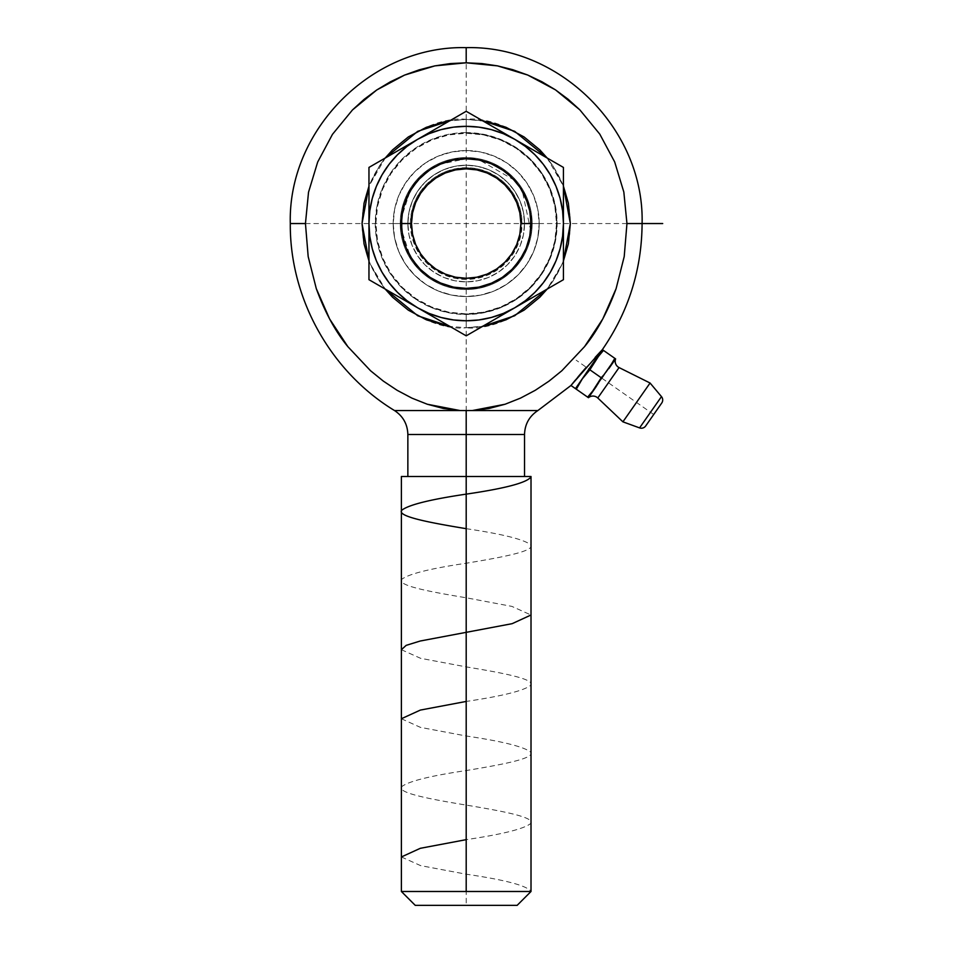 <?xml version="1.0" encoding="UTF-8"?>
<svg xmlns="http://www.w3.org/2000/svg" width="953" height="953" viewBox="0 0 953 953"><rect width="100%" height="100%" fill="white"/><g stroke="black" fill="none" stroke-linecap="round" stroke-linejoin="round"><path stroke-width="0.71" stroke-dasharray="4.76 3.57" d="M460.073 410.552L394.518 410.552L460.073 410.552L443.514 408.503L427.373 404.263L411.97 398.151L397.341 390.42L383.451 381.2L370.574 370.765L347.821 346.594C335.468 331.632 324.961 312.31 316.289 288.616L308.188 256.643L305.448 223.55L308.558 192.053L305.448 223.55C285.376 223.55 285.376 223.55 305.448 223.55L308.188 256.643L316.289 288.616L329.643 318.993L347.821 346.594L370.574 370.765L383.451 381.2L397.341 390.42L411.97 398.151L427.373 404.263L460.073 410.552L466.196 410.719L466.196 476.5L401.38 476.5L466.196 476.5L466.196 891.484L401.38 891.484L531.012 891.484L466.196 891.484L466.196 476.5L524.531 476.5L466.196 476.5L466.196 434.497L524.531 434.497L466.196 434.497L466.196 410.719L537.873 410.552L472.319 410.552L505.03 404.263L488.877 408.503L472.319 410.552M308.558 192.053L317.73 161.903L332.621 134.111L352.574 109.845L364.272 99.243L376.983 89.82L390.456 81.755L404.68 75.037L419.606 69.7L434.878 65.876L450.412 63.577L466.196 62.803L466.196 47.65L466.196 62.803L482.027 63.577L497.692 65.912L513.059 69.783L527.843 75.096L542.054 81.815L555.635 89.975L568.286 99.374L579.912 109.929L599.925 134.349L614.709 162.034L623.87 192.232L626.955 223.55C647.016 223.55 647.016 223.55 626.955 223.55L624.203 256.643L616.115 288.616C607.43 312.31 596.923 331.632 584.57 346.594L561.829 370.765L548.94 381.2L535.062 390.42L520.421 398.151L505.03 404.263L520.421 398.151L535.062 390.42L548.94 381.2L561.829 370.765L584.57 346.594L602.761 318.993L616.115 288.616L624.203 256.643L626.955 223.55L623.87 192.232L614.709 162.034L599.925 134.349L579.912 109.929L555.635 89.975L527.843 75.096L497.692 65.912L466.196 62.803L434.878 65.876L404.68 75.037L376.983 89.82L352.574 109.845L332.621 134.111L317.73 161.903L308.558 192.053M466.196 132.61L466.196 119.387L482.444 120.662L466.196 119.387L466.196 133.217A90.332 90.332 0 0 1 556.54 223.55A90.332 90.332 0 0 1 466.196 313.894L466.196 314.49A90.94 90.94 0 0 0 557.136 223.55A90.94 90.94 0 0 0 466.196 132.61L483.933 134.361L501.004 139.531L516.717 147.941L530.499 159.246L541.816 173.029L550.215 188.754L555.396 205.812L557.136 223.55L555.396 241.3L550.215 258.358L541.816 274.071L530.499 287.854L516.717 299.171L501.004 307.569L483.933 312.751L466.196 314.49L448.458 312.751L431.399 307.569L415.675 299.171L401.892 287.854L390.587 274.071L382.177 258.358L377.007 241.3L375.256 223.55L377.007 205.812L382.177 188.754L390.587 173.029L401.892 159.246L415.675 147.941L431.399 139.531L448.458 134.361L466.196 132.61A90.94 90.94 0 0 0 375.256 223.55A90.94 90.94 0 0 0 466.196 314.49L466.196 327.725C496.668 331.906 568.941 300.648 570.359 223.55C568.941 146.452 496.668 115.194 466.196 119.387C435.724 115.194 363.45 146.452 362.033 223.55C363.45 300.648 435.724 331.906 466.196 327.725L466.196 313.894L448.577 312.155L431.626 307.009L416.008 298.67L402.321 287.437L391.087 273.737L382.737 258.12L377.591 241.18L375.863 223.55L377.591 205.931L382.737 188.98L391.087 173.363L402.321 159.675L416.008 148.442L431.626 140.091L448.577 134.945L466.196 133.217L483.826 134.945L500.766 140.091L516.383 148.442L530.071 159.675L541.316 173.363L549.655 188.98L554.801 205.931L556.54 223.55L554.801 241.18L549.655 258.12L541.316 273.737L530.071 287.437L516.383 298.67L500.766 307.009L483.826 312.155L466.196 313.894A90.332 90.332 0 0 1 375.863 223.55A90.332 90.332 0 0 1 466.196 133.217L466.196 132.61M524.067 136.946L539.851 149.895L552.811 165.679L547.189 158.043L563.426 186.169M568.357 243.873L562.437 263.421L547.189 289.069L552.811 281.421L547.189 289.069M486.59 325.7L466.196 327.725L482.444 326.45L466.196 327.725L449.959 326.45M661.477 396.615L639.57 427.897L661.477 396.615M466.196 476.5L531.012 476.5L466.196 476.5M586.202 367.405L602.367 349.62M400.236 223.55A65.96 65.96 0 0 0 466.196 289.521A65.96 65.96 0 0 0 532.155 223.55L539.195 223.55A73 73 0 0 1 466.196 296.55A73 73 0 0 1 393.196 223.55L400.236 223.55L393.196 223.55A73 73 0 0 0 466.196 296.55A73 73 0 0 0 539.195 223.55L532.155 223.55A65.96 65.96 0 0 1 466.196 289.521A65.96 65.96 0 0 1 400.236 223.55A65.96 65.96 0 0 1 466.196 157.59A65.96 65.96 0 0 1 532.155 223.55A65.96 65.96 0 0 0 466.196 157.59A65.96 65.96 0 0 0 400.236 223.55A65.96 65.96 0 0 0 466.196 289.521A65.96 65.96 0 0 0 532.155 223.55A65.96 65.96 0 0 1 466.196 289.521A65.96 65.96 0 0 1 400.236 223.55A65.96 65.96 0 0 1 466.196 157.59A65.96 65.96 0 0 1 532.155 223.55L522.053 223.55A55.846 55.846 0 0 0 466.196 167.704A55.846 55.846 0 0 0 410.35 223.55L400.236 223.55L410.35 223.55L411.422 234.45L414.603 244.921L419.761 254.582L426.706 263.04L435.164 269.997L444.825 275.155L455.296 278.336L466.196 279.408L477.096 278.336L487.567 275.155L497.228 269.997L505.686 263.04L512.631 254.582L517.801 244.921L520.969 234.45L522.053 223.55L520.969 212.662L517.801 202.179L512.631 192.518L505.686 184.06L497.228 177.115L487.567 171.957L477.096 168.776L466.196 167.704L455.296 168.776L444.825 171.957L435.164 177.115L426.706 184.06L419.761 192.518L414.603 202.179L411.422 212.662L410.35 223.55A55.846 55.846 0 0 0 466.196 279.408A55.846 55.846 0 0 0 522.053 223.55L532.155 223.55A65.96 65.96 0 0 1 466.196 289.521A65.96 65.96 0 0 1 400.236 223.55L401.499 210.684L405.251 198.307L411.351 186.907L419.558 176.913L429.553 168.705L440.953 162.606L453.33 158.853L466.196 157.59L479.061 158.853L491.438 162.606L502.839 168.705L512.845 176.913L521.041 186.907L527.14 198.307L530.892 210.684L532.155 223.55L530.892 236.415L527.14 248.793L521.041 260.205L512.845 270.199L502.839 278.395L491.438 284.494L479.061 288.247L466.196 289.521L453.33 288.247L440.953 284.494L429.553 278.395L419.558 270.199L411.351 260.205L405.251 248.793L401.499 236.415L400.236 223.55A65.96 65.96 0 0 1 466.196 157.59A65.96 65.96 0 0 1 532.155 223.55A65.96 65.96 0 0 0 466.196 157.59A65.96 65.96 0 0 0 400.236 223.55A65.96 65.96 0 0 0 466.196 289.521A65.96 65.96 0 0 0 532.155 223.55A65.96 65.96 0 0 1 466.196 289.521A65.96 65.96 0 0 1 400.236 223.55A65.96 65.96 0 0 1 466.196 157.59A65.96 65.96 0 0 1 532.155 223.55L539.195 223.55A73 73 0 0 0 466.196 150.55A73 73 0 0 0 393.196 223.55L400.236 223.55L393.196 223.55A73 73 0 0 1 466.196 150.55A73 73 0 0 1 539.195 223.55L532.155 223.55A65.96 65.96 0 0 0 466.196 157.59A65.96 65.96 0 0 0 400.236 223.55M407.86 223.55A58.336 58.336 0 0 1 466.196 165.214A58.336 58.336 0 0 1 524.531 223.55A58.336 58.336 0 0 0 466.196 165.214A58.336 58.336 0 0 0 407.86 223.55L408.98 212.174L412.304 201.226L417.688 191.136L424.943 182.297L433.782 175.042L443.872 169.658L454.819 166.334L466.196 165.214L477.572 166.334L488.52 169.658L498.61 175.042L507.449 182.297L514.703 191.136L520.1 201.226L523.411 212.174L524.531 223.55L523.411 234.938L520.1 245.874L514.703 255.964L507.449 264.803L498.61 272.058L488.52 277.454L477.572 280.766L466.196 281.885L454.819 280.766L443.872 277.454L433.782 272.058L424.943 264.803L417.688 255.964L412.304 245.874L408.98 234.938L407.86 223.55A58.336 58.336 0 0 0 466.196 281.885A58.336 58.336 0 0 0 524.531 223.55A58.336 58.336 0 0 1 466.196 281.885A58.336 58.336 0 0 1 407.86 223.55L408.98 212.174L412.304 201.226L417.688 191.136L424.943 182.297L433.782 175.042L443.872 169.658L454.819 166.334L466.196 165.214L477.572 166.334L488.52 169.658L498.61 175.042L507.449 182.297L514.703 191.136L520.1 201.226L523.411 212.174L524.531 223.55L523.411 234.938L520.1 245.874L514.703 255.964L507.449 264.803L498.61 272.058L488.52 277.454L477.572 280.766L466.196 281.885L454.819 280.766L443.872 277.454L433.782 272.058L424.943 264.803L417.688 255.964L412.304 245.874L408.98 234.938L407.86 223.55M531.012 223.574L531.012 223.55A64.816 64.816 0 0 0 466.196 158.734A64.816 64.816 0 0 0 401.38 223.55A64.816 64.816 0 0 0 466.196 288.378A64.816 64.816 0 0 0 531.012 223.55L529.773 210.887M418.093 266.995L428.111 276.001L439.845 282.779L428.1 276.001L418.033 266.935L428.1 275.989L439.809 282.755L452.723 286.96L466.196 288.378L479.657 286.96L492.177 282.934M490.974 283.446L502.207 277.454M520.076 259.585L526.092 248.328M520.1 187.562L526.08 198.748M478.835 159.973L466.196 158.734L452.806 160.128M661.751 403.012L645.681 425.979M622.905 421.834L650.077 383.023L622.905 421.834M550.405 272.165L556.028 260.765L560.114 248.721L562.592 236.249L563.426 223.55L562.592 210.863L560.114 198.391L556.028 186.347L550.405 174.935L543.329 164.357L534.955 154.803L525.389 146.417L514.811 139.352L503.41 133.718L491.367 129.632L478.882 127.154L466.196 126.32L453.509 127.154L441.036 129.632L428.993 133.718L417.581 139.352A97.23 97.23 0 0 0 417.581 307.759L417.569 307.748A97.23 97.23 0 0 0 563.426 223.55A97.23 97.23 0 0 0 514.811 139.352L514.823 139.352A97.23 97.23 0 0 0 417.581 139.352L466.196 111.287L563.426 167.418L563.426 279.694L466.196 335.825L368.966 279.694L368.966 167.418L417.593 139.341M597.781 397.985L619.069 367.572L597.781 397.985M429.946 132.205L466.196 111.287L490.235 125.165M368.966 209.279L369.037 167.371M405.216 146.488L393.005 153.54M405.216 300.612L368.966 279.598M442.156 321.947L466.196 335.825L502.445 314.895M381.998 174.935L376.364 186.347L372.278 198.391L369.8 210.863L368.966 223.55L369.8 236.249L372.278 248.721L376.364 260.765L381.998 272.165L389.062 282.743L397.449 292.309L407.002 300.695L417.581 307.759L428.993 313.382L441.036 317.468L453.509 319.946L466.196 320.78L478.882 319.946L491.367 317.468L503.41 313.382L514.811 307.759L525.389 300.695L534.955 292.309L543.329 282.743M563.426 237.833L563.414 279.694M551.465 286.591L527.176 300.612M539.386 153.54L563.426 167.418L563.426 195.174M588.442 397.699L587.644 397.139L595.244 388.002L588.442 397.699L605.643 372.778M417.581 139.352L407.002 146.417L397.449 154.803L389.062 164.357M599.318 381.414L604.023 374.696M605.203 373.314L601.224 377.745L589.871 369.8M596.375 386.322L598.544 382.784M608.824 368.608L595.232 388.002M602.868 349.977L603.463 350.394L595.863 359.531L602.653 349.822L615.614 358.9L603.452 350.394M609.789 367.179L612.898 362.009M579.09 383.94L576.291 389.193L575.481 388.633L582.271 378.925L576.291 389.193L587.644 397.139L575.695 388.776M592.671 364.534L589.871 369.788L582.271 378.925L595.863 359.531L589.871 369.788L601.224 377.745M585.892 374.219L575.481 388.633M599.485 354.814L582.271 378.925M393.196 223.55L394.602 237.797L398.759 251.485L405.501 264.112L414.579 275.167L425.646 284.244L438.261 290.999L451.96 295.144L466.196 296.55L480.443 295.144L494.13 290.999L506.758 284.244L517.813 275.167L526.89 264.112L533.644 251.485L537.79 237.797L539.195 223.55L537.79 209.315L533.644 195.615L526.89 183L517.813 171.933L506.758 162.856L494.13 156.113L480.443 151.956L466.196 150.55L451.96 151.956L438.261 156.113L425.646 162.856L414.579 171.933L405.501 183L398.759 195.615L394.602 209.315L393.196 223.55L394.602 237.797L398.759 251.485L405.501 264.112L414.579 275.167L425.646 284.244L438.261 290.999L451.96 295.144L466.196 296.55L480.443 295.144L494.13 290.999L506.758 284.244L517.813 275.167L526.89 264.112L533.644 251.485L537.79 237.797L539.195 223.55L537.79 209.315L533.644 195.615L526.89 183L517.813 171.933L506.758 162.856L494.13 156.113L480.443 151.956L466.196 150.55L451.96 151.956L438.261 156.113L425.646 162.856L414.579 171.933L405.501 183L398.759 195.615L394.602 209.315L393.196 223.55M580.27 374.243L582.914 371.17M575.159 380.318L577.947 376.983M570.978 385.477L572.336 383.773L570.978 385.477M602.653 349.822L595.863 359.531M385.203 289.069L379.58 281.421L385.203 289.069L369.955 263.421L364.034 243.873M362.033 223.55L364.034 203.227L368.966 186.169L385.215 158.043L379.58 165.679L385.203 158.043M445.873 121.388L466.196 119.387L449.959 120.662L466.196 119.387L486.518 121.388M415.246 905.35L517.145 905.35L415.246 905.35M305.448 223.55L626.955 223.55M575.386 380.056L580.163 374.362M584.439 369.407L586.309 367.274M594.565 358.066L601.117 350.966M408.325 310.166L392.541 297.205M379.58 281.421L369.955 263.421L379.58 281.421M369.955 183.691L379.58 165.679L369.955 183.691M552.811 165.679L562.437 183.691L552.811 165.679M562.437 263.421L552.811 281.421L562.437 263.421M466.196 434.497L407.86 434.497L466.196 434.497M466.196 47.65L466.196 905.35M653.71 414.495L576.148 360.174M466.196 528.677C502.612 534.085 524.09 539.469 530.666 544.806C535.61 550.941 503.518 557.064 466.196 563.235C429.934 568.607 408.444 573.992 401.725 579.364C396.722 585.499 429.267 591.682 466.196 597.781L511.856 606.382L531.012 615.007M401.38 649.696L420.559 658.297L466.196 666.886C503.577 673.08 535.491 679.144 530.678 685.302C524.079 690.663 502.576 696.035 466.196 701.444M401.38 718.741L420.404 727.365L466.196 735.99C502.493 741.374 523.983 746.759 530.666 752.131C535.538 758.302 503.351 764.389 466.196 770.548C429.898 775.933 408.408 781.317 401.713 786.69C396.817 792.813 429.005 798.959 466.196 805.094C503.339 811.241 535.657 817.388 530.666 823.523C524.019 828.884 502.529 834.256 466.196 839.653M401.38 856.961L420.571 865.61L466.196 874.199C505.566 879.964 527.176 885.718 531.012 891.484M512.106 177.794L504.149 171.004M502.279 169.705L491.021 163.678M471.771 158.972L452.746 160.14L439.845 164.333L428.135 171.075M439.655 164.416L428.362 170.921M439.547 164.464L428.076 171.135L418.033 180.177L410.052 191.16L401.737 216.772L401.678 229.852M492.558 164.333L479.669 160.152L466.196 158.734L452.723 160.152L439.821 164.345L428.1 171.111L417.986 180.224L410.064 191.148L418.045 180.165M409.981 191.291L404.572 203.465L409.814 191.577M401.761 216.545L404.548 203.537L401.737 216.784L401.725 230.292L404.537 243.527M401.725 216.784L401.725 230.304L410.064 255.964L417.95 266.84L428.028 275.941M418.057 266.959L410.076 256L418.022 266.923M513.965 267.364L504.363 275.941L492.546 282.779L504.268 276.013L492.594 282.755L479.669 286.96L492.57 282.767M505.34 275.214L513.417 267.96M514.322 266.971L522.292 256.035L514.394 266.9L504.304 275.989L514.37 266.911M522.649 255.404L527.2 245.469M527.819 243.67L530.654 230.435M530.678 216.903L527.891 203.656M522.411 191.279L514.441 180.26M513.917 179.676L504.363 171.159M492.665 164.381L479.752 160.164M479.073 160.021L466.196 158.734L452.663 160.164L439.881 164.309L428.111 171.099M439.821 164.345L434.58 166.966M410.016 191.219L404.525 203.597L401.713 216.915M404.012 205.252L401.832 215.902M401.725 216.843L401.737 230.376L404.56 243.634L401.749 230.471M404.62 243.789L409.85 255.595M418.427 267.364L427.909 275.858M439.952 282.815L452.663 286.948L439.75 282.731M439.881 282.791L452.746 286.96L466.196 288.378L479.073 287.079M514.417 266.876L522.363 255.916L527.843 243.575L530.666 230.316L530.654 216.76L530.666 230.281M527.938 243.301L530.618 230.769M530.642 216.617L527.843 203.513M527.605 202.81L522.768 191.898M525.401 249.936L522.363 255.916L527.843 243.575L530.654 230.352L522.327 191.136L514.358 180.177L504.292 171.111L492.546 164.333L504.268 171.087M514.453 180.272L522.315 191.1L514.334 180.141L504.494 171.254M490.747 163.559L481.527 160.569M514.346 180.165L479.669 160.152L466.196 158.734L458.56 159.187M405.859 247.22L410.1 256.035M410.648 256.953L417.95 266.84M428.159 276.036L439.607 282.672M452.806 286.972L466.196 288.378L479.728 286.948M493.237 282.457L504.006 276.203M514.477 266.804L522.292 256.023M503.958 170.873L493.213 164.631M452.568 160.187L440.441 164.071M427.706 171.397L418.081 180.129M417.855 180.367L410.624 190.195M410.112 191.053L404.584 203.406M401.749 216.641L401.725 230.233M401.868 231.484L404.525 243.515M405.275 245.683L410.028 255.892L404.644 243.885M417.974 266.876L425.848 274.285M439.833 282.767L452.711 286.96L466.196 288.378L478.835 287.127M479.859 286.913L492.641 282.731M493.035 282.553L504.292 276.001M522.673 255.356L527.7 244.004M530.607 216.295L527.902 203.716M527.831 203.477L522.315 191.112M522.268 191.017L514.394 180.2M492.141 164.154L479.669 160.152L466.196 158.734L439.929 164.285M427.837 171.302L418.45 179.712M410.374 256.488L417.283 266.09M430.47 277.633L435.592 280.694M454.95 287.389L466.196 288.378L453.175 287.056M507.258 273.702L514.441 266.852M527.855 243.539L530.678 230.233M530.654 216.665L527.819 203.43M526.783 200.499L523.435 193.125M513.464 179.2L505.15 171.743M428.088 171.111L418.033 180.177L410.064 191.136M401.737 230.328L404.548 243.587M404.584 243.694L409.993 255.833M428.874 276.549L438.809 282.302M504.387 275.929L511.999 269.413M529.785 236.141L531.012 223.55"/><path stroke-width="1.43" d="M466.196 434.497L524.531 434.497L466.196 434.497L466.196 891.484L531.012 891.484L401.38 891.484L415.246 905.35L517.145 905.35L531.012 891.484L517.145 905.35L415.246 905.35L401.38 891.484L466.196 891.484L466.196 476.5L401.38 476.5L466.196 476.5L466.196 410.719L466.196 434.497L407.86 434.497L466.196 434.497M524.531 476.5L524.531 434.497C524.853 424.216 529.296 416.235 537.873 410.552L460.073 410.552L427.301 404.239L411.899 398.116L397.151 390.313L383.332 381.105L370.526 370.729L347.916 346.725M614.649 161.879L599.771 134.111L579.829 109.845L568.119 99.243L555.408 89.82L541.935 81.755L527.712 75.037L512.785 69.7L497.514 65.876L481.98 63.577L466.196 62.803L466.196 47.65L466.196 62.803L450.364 63.577L434.699 65.912L419.332 69.783L404.548 75.096L390.349 81.815L376.757 89.975L364.106 99.374L352.491 109.929L332.466 134.349L317.683 162.034L308.522 192.232L305.448 223.55C285.376 223.55 285.376 223.55 305.448 223.55L308.522 192.232L317.683 162.034L332.466 134.349L352.491 109.929L376.757 89.975L404.548 75.096L434.794 65.9M486.518 121.388L506.055 127.309L482.444 120.662L514.656 131.335L547.189 158.043L539.851 149.895L524.067 136.946L506.055 127.309L524.067 136.946M568.357 203.227L570.359 223.55L568.357 203.227L563.426 186.169L570.359 223.55L563.426 260.931L568.357 243.873L570.359 223.55L568.357 243.873M547.189 289.069L539.851 297.205L547.189 289.069L514.656 315.765L482.444 326.45L506.055 319.791L486.518 325.723M604.023 374.696L601.224 377.745L588.442 397.699A7.016 7.016 0 0 1 597.781 397.985L619.069 367.572A7.016 7.016 -70 0 1 615.614 358.9L608.824 368.608M661.751 403.012A5.253 5.253 0 0 0 661.477 396.615L650.077 383.023L619.069 367.572L597.781 397.985L622.905 421.834L650.077 383.023L622.905 421.834L639.57 427.897A5.253 5.253 0 0 0 645.681 425.979L661.751 403.012A5.253 5.253 0 0 0 661.477 396.615L639.57 427.897L661.477 396.615L650.077 383.023L619.069 367.572A7.016 7.016 0 0 1 615.614 358.9L614.816 358.34L609.789 367.179M531.012 476.5L466.196 476.5L531.012 476.5L531.012 891.484M584.665 346.475L584.57 346.594C596.912 331.644 607.418 312.334 616.103 288.652L624.215 256.56L626.955 223.55C647.016 223.55 647.016 223.55 626.955 223.55L642.096 223.55C641.774 269.639 628.527 311.667 602.367 349.62L570.978 385.477L575.481 388.633L602.367 349.62L602.868 349.977L595.863 359.531L603.463 350.394L614.816 358.34L608.824 368.597L615.614 358.9L603.463 350.394L599.485 354.814L603.463 350.394L602.653 349.822L603.463 350.394M401.38 223.55A64.816 64.816 0 0 1 466.196 158.734A64.816 64.816 0 0 1 531.012 223.55A64.816 64.816 0 0 0 466.196 158.734A64.816 64.816 0 0 0 401.38 223.55L411.493 223.55A54.702 54.702 0 0 1 466.196 168.848A54.702 54.702 0 0 1 520.91 223.55L531.012 223.55L520.91 223.55L519.85 212.876L516.74 202.62L511.69 193.161L504.876 184.87L496.596 178.068L487.138 173.005L476.869 169.896L466.196 168.848L455.522 169.896L445.265 173.005L435.807 178.068L427.516 184.87L420.714 193.161L415.651 202.62L412.542 212.876L411.493 223.55L412.542 234.224L415.651 244.492L420.714 253.951L427.516 262.242L435.807 269.044L445.265 274.095L455.522 277.204L466.196 278.264L476.869 277.204L487.138 274.095L496.596 269.044L504.876 262.242L511.69 253.951L516.74 244.492L519.85 234.224L520.91 223.55A54.702 54.702 0 0 1 466.196 278.264A54.702 54.702 0 0 1 411.493 223.55L401.38 223.55A64.816 64.816 0 0 0 466.196 288.378A64.816 64.816 0 0 0 531.012 223.55A64.816 64.816 0 0 1 466.196 288.378A64.816 64.816 0 0 1 401.38 223.55L402.619 236.201L406.312 248.364L412.304 259.561L420.356 269.389L430.184 277.454L441.394 283.434L453.557 287.127L466.196 288.378L478.847 287.127L490.998 283.434L502.207 277.454L512.035 269.389L520.088 259.561L526.08 248.364L529.773 236.201L531.012 223.55L529.773 210.911L526.08 198.748L520.088 187.538L512.035 177.723L502.207 169.658L490.998 163.666L478.847 159.973L466.196 158.734L453.557 159.973L441.394 163.666L430.184 169.658L420.356 177.723L412.304 187.538L406.312 198.748L402.619 210.911L401.38 223.55M527.176 300.612L514.811 307.759L525.389 300.695L534.955 292.309L543.329 282.743L550.405 272.165L556.028 260.765L560.114 248.721L562.592 236.249L563.426 223.55L562.592 210.863L560.114 198.391L556.028 186.347L550.405 174.935L543.329 164.357L534.955 154.803L525.389 146.417L514.811 139.352L503.41 133.718L491.367 129.632L478.882 127.154L466.196 126.32L453.509 127.154L441.036 129.632L428.993 133.718L417.581 139.352L407.002 146.417L397.449 154.803L389.062 164.357L381.998 174.935L376.364 186.347L372.278 198.391L369.8 210.863L368.966 223.55L369.8 236.249L372.278 248.721L376.364 260.765L381.998 272.165L389.062 282.743L397.449 292.309L407.002 300.695L417.581 307.759L428.993 313.382L441.036 317.468L453.509 319.946L466.196 320.78L478.882 319.946L491.367 317.468L503.41 313.382L514.811 307.759A97.23 97.23 0 0 1 368.966 223.55A97.23 97.23 0 0 1 417.581 139.352L368.966 167.418L368.966 279.694L442.156 321.947L466.196 335.825L563.426 279.694L563.426 223.55A97.23 97.23 0 0 1 514.811 307.759L563.426 279.694L563.426 167.418L514.811 139.352A97.23 97.23 0 0 1 563.426 223.55L563.426 167.418L502.445 132.205L466.196 111.287L417.581 139.352A97.23 97.23 0 0 1 514.811 139.352L466.196 111.287L368.966 167.418L368.966 279.694L466.196 335.825L502.445 314.895M645.681 425.979A5.253 5.253 0 0 1 639.57 427.897L622.905 421.834L597.781 397.985A7.016 7.016 0 0 0 588.442 397.699L595.232 388.002L587.644 397.139L588.442 397.699L587.644 397.139L595.232 388.002L587.644 397.139L576.291 389.193L582.271 378.925L589.871 369.788L599.485 354.814M405.216 146.488L429.946 132.205M490.235 125.165L539.386 153.54M368.966 279.694L368.966 209.279M368.966 167.418L393.005 153.54M442.156 321.947L405.216 300.612M563.426 195.174L563.426 237.833M563.426 279.694L551.465 286.591M389.086 164.333L381.998 174.935M543.305 282.779L550.405 272.165M612.898 362.009L599.318 381.414M595.244 388.002L596.375 386.322M601.224 377.745L589.871 369.788L601.224 377.745L595.232 388.002L598.424 382.987M572.336 383.773L575.386 380.056L570.978 385.477L576.291 389.193L582.271 378.925L575.481 388.633L587.644 397.139M589.871 369.788L585.892 374.219L589.871 369.788L595.863 359.531L585.892 374.219M582.271 378.925L579.09 383.94M595.863 359.531L592.671 364.534M601.117 350.966L595.137 357.435M582.914 371.17L586.202 367.405M577.947 376.983L580.27 374.243M449.959 326.45L445.873 325.723L449.959 326.45L417.736 315.765L385.215 289.069L392.541 297.205L385.203 289.069M364.034 243.873L368.966 260.931L362.033 223.55L368.966 186.169L364.034 203.227L362.033 223.55L364.034 243.873L362.033 223.55M385.203 158.043L392.541 149.895L385.203 158.043L417.736 131.335L449.959 120.662L426.336 127.309L445.873 121.388M555.635 89.975L579.829 109.845L599.771 134.111L614.661 161.903L623.834 192.053L614.661 161.903M626.955 223.55L623.834 192.053L626.955 223.55L624.215 256.56L616.103 288.652L602.761 318.981L584.57 346.606L561.865 370.729L584.57 346.606M570.978 385.477L537.873 410.552L472.319 410.552L488.96 408.492L505.09 404.239L520.457 398.14M520.505 398.116L535.241 390.313L549.059 381.105L561.865 370.729L549.059 381.105L535.241 390.313L520.505 398.116L505.09 404.239L472.319 410.552L394.518 410.552C330.56 371.741 289.664 298.36 290.296 223.55L305.448 223.55L308.176 256.56L305.448 223.55M586.309 367.274L572.122 384.059M580.353 374.136L581.175 373.195M581.33 373.004L584.439 369.407M434.878 65.876L466.196 62.803L497.514 65.876L527.712 75.037L555.408 89.82M316.289 288.616L308.176 256.56L316.289 288.616C324.973 312.334 335.48 331.644 347.821 346.606L329.631 318.981L316.301 288.652M445.873 325.723L426.336 319.791L408.325 310.166L426.336 319.791L445.873 325.723M392.541 149.895L408.325 136.946L426.336 127.309L408.325 136.946L392.541 149.895M563.426 186.169L568.357 203.192M539.851 297.205L524.067 310.166L506.055 319.791L524.067 310.166L539.851 297.205M392.541 297.205L408.325 310.166M347.821 346.606L370.526 370.729L383.332 381.105L397.151 390.313L411.899 398.116L427.301 404.239L443.431 408.492L460.073 410.552L394.518 410.552C403.095 416.235 407.539 424.216 407.86 434.497L407.86 476.5M290.296 223.55C287.854 129.572 372.218 45.208 466.196 47.65C560.173 45.208 644.538 129.572 642.096 223.55L662.704 223.55M531.012 476.857C527.212 482.599 505.614 488.365 466.196 494.13C429.922 499.503 408.432 504.887 401.725 510.272C396.782 516.383 429.029 522.542 466.196 528.677M531.012 615.007L512.154 623.667L420.237 641.012L406.169 645.36L401.38 649.696M466.196 701.444L420.356 710.08L401.38 718.741M466.196 839.653L420.333 848.301L401.38 856.961M529.773 210.887L526.08 198.748M520.124 187.586L512.106 177.794M504.149 171.004L502.279 169.705M491.021 163.678L478.835 159.973M440.441 164.071L439.655 164.416M428.362 170.921L418.022 180.177L410.016 191.219M425.848 274.285L428.874 276.549M439.809 282.755L438.809 282.302M454.95 287.389L452.806 286.972M479.073 287.079L492.177 282.934M504.006 276.203L505.34 275.214M513.417 267.96L514.322 266.971M522.292 256.023L522.649 255.404M527.2 245.469L527.819 243.67M530.654 230.435L530.678 216.903M527.891 203.656L522.411 191.279M504.363 171.159L492.665 164.381M479.752 160.164L471.771 158.972M458.56 159.187L452.746 160.14L439.547 164.464M434.58 166.966L428.088 171.111M410.064 191.136L404.012 205.252M401.832 215.902L401.725 216.843M401.713 216.915L401.749 230.471M405.859 247.22L404.62 243.789M492.57 282.767L493.237 282.457M527.7 244.004L527.938 243.301M527.843 203.513L527.605 202.81M522.768 191.898L523.435 193.125M514.453 180.272L513.464 179.2M492.141 164.154L490.747 163.559M481.527 160.569L479.073 160.021M410.1 256.035L410.648 256.953M493.213 164.631L492.558 164.333M410.624 190.195L410.112 191.053M404.584 203.406L401.749 216.641M401.725 230.233L401.868 231.484M404.525 243.515L405.275 245.683M410.374 256.488L417.974 266.876M439.893 282.791L453.175 287.056M504.292 276.001L507.258 273.702M514.441 266.852L522.673 255.356M417.283 266.09L417.974 266.864M428.028 275.941L430.47 277.633M435.592 280.694L439.75 282.731M525.401 249.936L527.855 243.539M530.678 230.233L530.654 216.665M527.819 203.43L526.783 200.499M505.15 171.743L504.268 171.087M478.835 287.127L490.974 283.446M502.183 277.466L504.387 275.929M511.999 269.413L520.076 259.585M526.092 248.328L529.785 236.141M401.38 891.484L401.38 476.5"/></g></svg>
